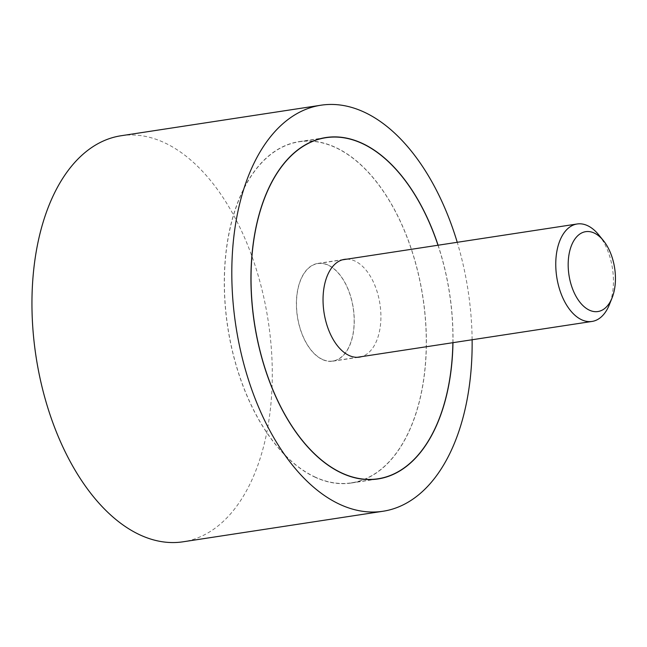 <?xml version="1.0" encoding="UTF-8"?>
<svg xmlns="http://www.w3.org/2000/svg" width="647" height="647" viewBox="0 0 647 647"><rect width="100%" height="100%" fill="white"/><g stroke="black" fill="none" stroke-linecap="round" stroke-linejoin="round"><path stroke-width="0.49" stroke-dasharray="3.23 2.43" d="M121.11 135.741A205.382 117.447 -98.7 0 1 163.78 142.405A205.382 117.447 -98.7 0 1 271.886 357.484A205.382 117.447 -98.7 0 1 183.125 541.79M315.526 477.405A172.684 98.748 -98.7 0 1 224.63 296.569A172.684 98.748 -98.7 0 1 299.262 141.604A172.684 98.748 -98.7 0 1 335.138 147.217A172.684 98.748 -98.7 0 1 426.033 328.045A172.684 98.748 -98.7 0 1 351.402 483.01A172.684 98.748 -98.7 0 1 315.526 477.405M438.092 245.221A172.684 98.748 -98.7 0 1 452.973 342.675M472.124 339.748A205.382 117.447 81.3 0 0 457.243 242.302M315.534 477.243A172.514 98.651 -98.7 0 1 224.727 296.585A172.514 98.651 -98.7 0 1 299.286 141.766A172.514 98.651 -98.7 0 1 335.13 147.37A172.514 98.651 -98.7 0 1 425.936 328.029A172.514 98.651 -98.7 0 1 351.378 482.848A172.514 98.651 -98.7 0 1 315.534 477.243M346.816 259.164A49.455 28.282 -98.7 0 1 354.791 260.959A49.455 28.282 -98.7 0 1 380.695 310.754A49.455 28.282 -98.7 0 1 361.697 356.618M328.142 265.027A49.455 28.282 81.3 0 0 317.863 263.418A49.455 28.282 81.3 0 0 296.488 307.802A49.455 28.282 81.3 0 0 322.521 359.586A49.455 28.282 81.3 0 0 332.801 361.196A49.455 28.282 81.3 0 0 354.168 316.82A49.455 28.282 81.3 0 0 328.142 265.027M452.876 342.692A172.514 98.651 81.3 0 0 437.995 245.237M322.529 359.433A49.293 28.185 -98.7 0 1 296.585 307.818A49.293 28.185 -98.7 0 1 317.887 263.58A49.293 28.185 -98.7 0 1 328.134 265.181A49.293 28.185 -98.7 0 1 354.071 316.804A49.293 28.185 -98.7 0 1 332.768 361.034A49.293 28.185 -98.7 0 1 322.529 359.433M598.693 234.804A49.293 28.185 -98.7 0 1 609.361 304.68M299.262 141.604L325.91 137.536M351.402 483.01L378.05 478.942M299.286 141.766L321.672 138.345M317.863 263.418L344.511 259.35M332.801 361.196L359.449 357.128M351.378 482.848L373.764 479.427M317.887 263.58L342.263 259.859M332.768 361.034L357.144 357.314"/><path stroke-width="0.97" d="M457.243 242.302A205.382 117.447 81.3 0 0 363.646 111.882A205.382 117.447 81.3 0 0 320.969 105.21A205.382 117.447 81.3 0 0 232.208 289.516A205.382 117.447 81.3 0 0 340.314 504.595A205.382 117.447 81.3 0 0 382.984 511.259A205.382 117.447 81.3 0 0 472.124 339.748M382.984 511.259L183.125 541.79A205.382 117.447 -98.7 0 1 140.448 535.118A205.382 117.447 -98.7 0 1 32.35 320.039A205.382 117.447 -98.7 0 1 121.11 135.741L320.969 105.21M452.973 342.675A172.684 98.748 -98.7 0 1 378.05 478.942A172.684 98.748 -98.7 0 1 342.174 473.329A172.684 98.748 -98.7 0 1 251.279 292.501A172.684 98.748 -98.7 0 1 325.91 137.536A172.684 98.748 -98.7 0 1 361.786 143.141A172.684 98.748 -98.7 0 1 438.092 245.221M437.995 245.237A172.514 98.651 81.3 0 0 361.778 143.302A172.514 98.651 81.3 0 0 325.934 137.698A172.514 98.651 81.3 0 0 251.376 292.517A172.514 98.651 81.3 0 0 342.182 473.175A172.514 98.651 81.3 0 0 378.026 478.78A172.514 98.651 81.3 0 0 452.876 342.692M361.697 356.618A49.455 28.282 -98.7 0 1 359.449 357.128A49.455 28.282 -98.7 0 1 349.17 355.518A49.455 28.282 -98.7 0 1 323.136 303.726A49.455 28.282 -98.7 0 1 344.511 259.35A49.455 28.282 -98.7 0 1 346.816 259.164M612.102 297.814L609.361 304.68A49.293 28.185 -98.7 0 1 592.045 321.438A49.293 28.185 -98.7 0 1 581.799 319.836A49.293 28.185 -98.7 0 1 555.854 268.214A49.293 28.185 -98.7 0 1 577.156 223.983A49.293 28.185 -98.7 0 1 587.403 225.585A49.293 28.185 -98.7 0 1 598.693 234.804L603.36 240.547A40.397 23.098 81.3 0 0 594.108 232.985A40.397 23.098 81.3 0 0 568.284 260.878A40.397 23.098 81.3 0 0 589.522 310.228A40.397 23.098 81.3 0 0 612.102 297.814A40.397 23.098 81.3 0 0 603.36 240.547M321.672 138.345L325.934 137.698M373.764 479.427L378.026 478.78M342.263 259.859L577.156 223.983M357.144 357.314L592.045 321.438"/></g></svg>
